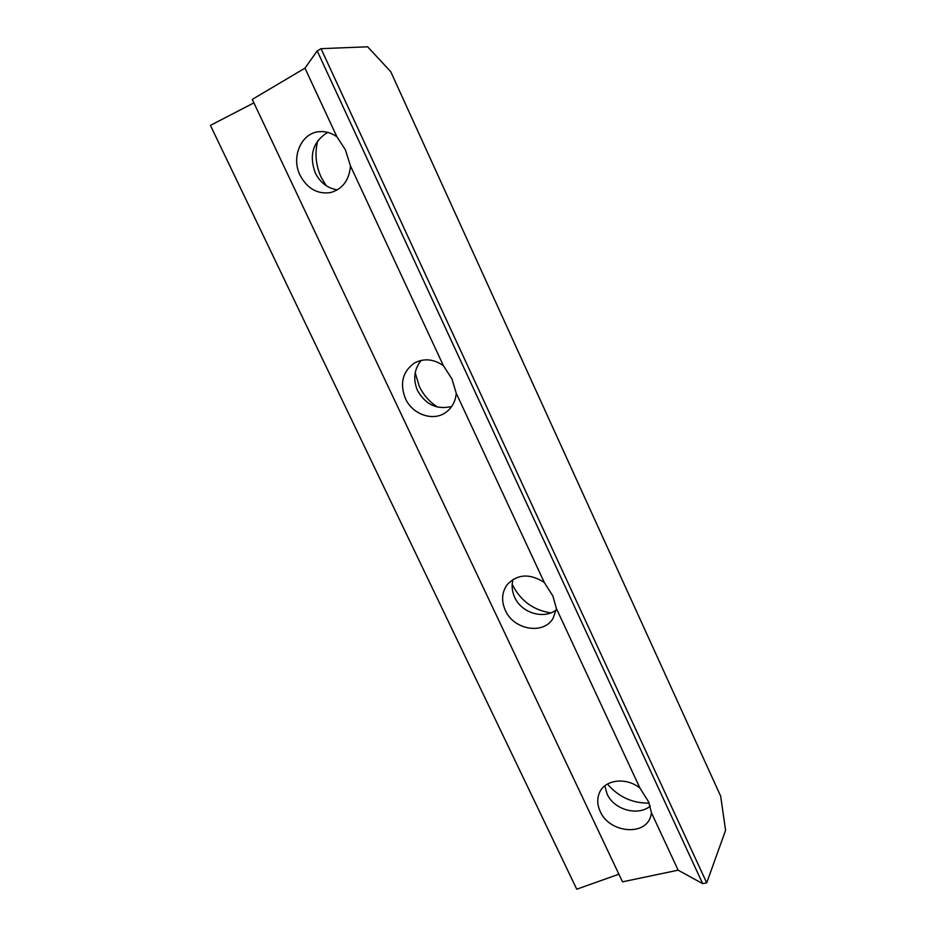<?xml version="1.0" encoding="UTF-8"?>
<svg xmlns="http://www.w3.org/2000/svg" width="936" height="936" viewBox="0 0 936 936"><rect width="100%" height="100%" fill="white"/><g stroke="black" fill="none" stroke-linecap="round" stroke-linejoin="round"><path stroke-width="1.4" d="M678.144 870.176L651.514 812.928L648.613 801.871L639.955 788.1L556.44 608.611L552.872 595.998L544.272 582.449L456.241 393.26L451.948 378.94L443.407 365.672L350.497 165.976L345.372 149.76L336.937 136.832L304.972 68.141L252.252 99.415L622.498 881.829L678.144 870.176L702.679 883.642L317.21 50.942L321.025 48.66L367.649 46.8L390.745 71.686L720.673 796.162L725.575 830.361L706.703 882.835L702.679 883.642M253.89 102.866L210.424 125.389L576.751 889.2L618.895 874.212M706.703 882.835L321.025 48.66M304.972 68.141L317.21 50.942M336.937 136.832C331.402 132.853 325.506 131.145 319.27 131.683C301.228 132.842 290.839 157.189 300.093 175.324C307.23 188.557 317.292 194.325 330.291 192.629C342.412 189.283 349.14 180.402 350.497 165.976M639.955 788.1C626.02 776.716 604.399 779.606 599.274 793.155C596.969 798.923 597.273 804.995 600.187 811.395C609.032 832.677 644.892 836.644 650.66 816.496L651.514 812.928M544.272 582.449C529.823 573.265 517.479 573.967 507.242 584.567C501.813 592.195 501.169 600.783 505.323 610.33C513.595 629.788 543.278 635.099 553.024 618.462L556.44 608.611M443.407 365.672C433.555 358.897 423.856 358.043 414.32 363.086C402.55 371.674 399.578 383.514 405.428 398.596C412.6 414.823 433.754 421.89 446.355 412.015C452.228 407.499 455.528 401.24 456.241 393.26M327.717 132.374C312.987 141.523 308.833 155.025 315.256 172.891C320.159 182.59 327.518 188.265 337.346 189.891M317.795 140.587C314.613 153.048 315.725 165.262 321.142 177.22L326.067 185.597M512.191 584.193L512.682 585.269C520.825 600.994 533.532 610.202 550.813 612.881M415.186 372.762L419.293 386.322C423.493 395.074 429.589 402 437.603 407.101M607.441 784.04C618.637 797.027 632.537 803.38 649.151 803.076M650.309 806.083C637.884 816.543 613.84 809.687 607.066 793.939L604.82 785.842M556.265 609.968C543.5 619.69 521.469 612.904 514.706 597.367C511.969 591.365 511.419 585.374 513.057 579.384M451.714 406.47C436.972 409.968 425.576 404.68 417.561 390.616C412.858 379.419 414.063 369.346 421.165 360.395M650.859 815.876L650.66 816.496"/></g></svg>
